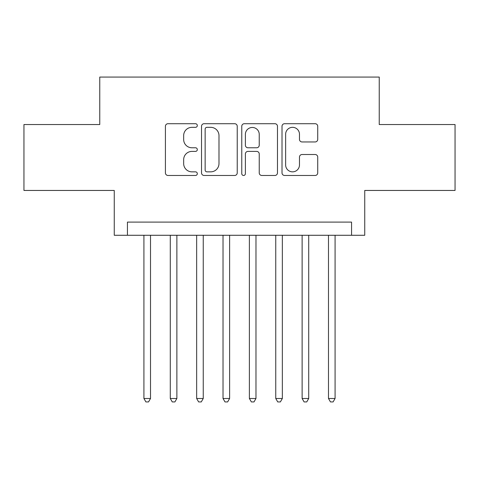 <?xml version="1.0" encoding="UTF-8"?>
<svg xmlns="http://www.w3.org/2000/svg" width="479" height="479" viewBox="0 0 479 479"><rect width="100%" height="100%" fill="white"/><g stroke="black" fill="none" stroke-linecap="round" stroke-linejoin="round"><path stroke-width="0.72" d="M197.312 125.522A1.814 1.814 0 0 0 195.504 123.708L168.003 123.708A2.587 2.587 0 0 0 165.417 126.294L165.417 172.883A2.587 2.587 0 0 0 168.003 175.47L195.504 175.47A1.814 1.814 0 0 0 197.312 173.655A1.814 1.814 0 0 0 195.504 171.847L191.941 171.847A8.281 8.281 0 0 1 183.661 163.567L183.661 159.681A8.281 8.281 0 0 1 191.941 151.4L195.504 151.4A1.814 1.814 0 0 0 197.312 149.586A1.814 1.814 0 0 0 195.504 147.777L191.941 147.777A8.281 8.281 0 0 1 183.661 139.497L183.661 135.611A8.281 8.281 0 0 1 191.941 127.33L195.504 127.33A1.814 1.814 0 0 0 197.312 125.522M315.134 141.952A2.587 2.587 0 0 0 317.727 139.365L317.727 126.294A2.587 2.587 0 0 0 315.134 123.708L284.598 123.708A2.587 2.587 0 0 0 282.011 126.294L282.011 172.883A2.587 2.587 0 0 0 284.598 175.47L315.134 175.47A2.587 2.587 0 0 0 317.727 172.883L317.727 157.094A2.587 2.587 0 0 0 315.134 154.507L302.069 154.507A2.587 2.587 0 0 0 299.477 157.094L299.477 164.926A6.922 6.922 0 0 1 292.555 171.847A6.922 6.922 0 0 1 285.634 164.926L285.634 134.252A6.922 6.922 0 0 1 292.555 127.33A6.922 6.922 0 0 1 299.477 134.252L299.477 139.365A2.587 2.587 0 0 0 302.069 141.952L315.134 141.952M351.562 235.279L364.741 235.279L364.741 190.456L455.05 190.456L455.05 124.54L379.242 124.54L379.242 77.077L99.758 77.077L99.758 124.54L23.95 124.54L23.95 190.456L114.259 190.456L114.259 235.279L351.562 235.279L351.562 222.1L127.438 222.1L127.438 235.279M237.237 126.294A2.587 2.587 0 0 0 234.65 123.708L204.108 123.708A2.587 2.587 0 0 0 201.521 126.294L201.521 172.883A2.587 2.587 0 0 0 204.108 175.47L234.65 175.47A2.587 2.587 0 0 0 237.237 172.883L237.237 126.294M244.35 123.708L274.892 123.708A2.587 2.587 0 0 1 277.479 126.294L277.479 172.883A2.587 2.587 0 0 1 274.892 175.47L261.821 175.47A2.587 2.587 0 0 1 259.235 172.883L259.235 153.987A2.587 2.587 0 0 0 256.648 151.4L247.978 151.4A2.587 2.587 0 0 0 245.386 153.987L245.386 173.655A1.814 1.814 0 0 1 243.577 175.47A1.814 1.814 0 0 1 241.763 173.655L241.763 126.294A2.587 2.587 0 0 1 244.35 123.708M206.952 127.33A1.814 1.814 0 0 0 205.144 129.144L205.144 170.033A1.814 1.814 0 0 0 206.952 171.847L210.706 171.847A8.281 8.281 0 0 0 218.987 163.567L218.987 135.611A8.281 8.281 0 0 0 210.706 127.33L206.952 127.33M259.235 134.383A6.922 6.922 0 0 0 252.313 127.462A6.922 6.922 0 0 0 245.386 134.383L245.386 145.191A2.587 2.587 0 0 0 247.978 147.777L256.648 147.777A2.587 2.587 0 0 0 259.235 145.191L259.235 134.383M143.922 235.279L143.922 398.492L150.514 398.492L150.514 235.279M150.514 398.492L148.532 401.923L145.897 401.923L143.922 398.492M170.284 235.279L170.284 398.492L176.877 398.492L176.877 235.279M176.877 398.492L174.901 401.923L172.266 401.923L170.284 398.492M196.653 235.279L196.653 398.492L203.246 398.492L203.246 235.279M203.246 398.492L201.27 401.923L198.629 401.923L196.653 398.492M223.022 235.279L223.022 398.492L229.615 398.492L229.615 235.279M229.615 398.492L227.633 401.923L224.998 401.923L223.022 398.492M249.385 235.279L249.385 398.492L255.978 398.492L255.978 235.279M255.978 398.492L254.002 401.923L251.367 401.923L249.385 398.492M275.754 235.279L275.754 398.492L282.347 398.492L282.347 235.279M282.347 398.492L280.371 401.923L277.73 401.923L275.754 398.492M302.123 235.279L302.123 398.492L308.716 398.492L308.716 235.279M308.716 398.492L306.734 401.923L304.099 401.923L302.123 398.492M328.486 235.279L328.486 398.492L335.078 398.492L335.078 235.279M335.078 398.492L333.103 401.923L330.468 401.923L328.486 398.492"/></g></svg>
